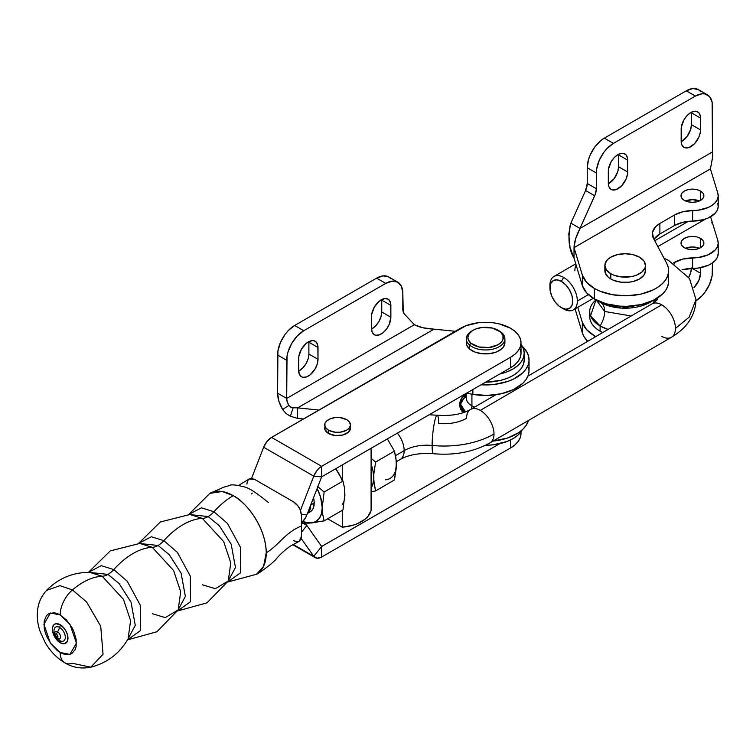 <?xml version="1.0" encoding="UTF-8"?>
<svg xmlns="http://www.w3.org/2000/svg" width="756" height="756" viewBox="0 0 756 756"><rect width="100%" height="100%" fill="white"/><g stroke="black" fill="none" stroke-linecap="round" stroke-linejoin="round"><path stroke-width="1.13" d="M213.957 511.746L227.424 523.388L240.417 547.278L240.569 572.802L227.688 582.007L240.569 572.802L240.417 547.278L227.424 523.388L213.957 511.746A19.316 11.151 -60 0 1 208.174 516.556A19.316 11.151 120 0 0 213.957 511.746A64.402 37.186 -60 0 1 233.217 495.681A64.402 37.186 120 0 0 213.957 511.746L201.446 507.824L188.707 514.486L201.446 507.824L213.957 511.746M227.839 581.742L235.466 567.491L231.185 544.254L219.372 525.789L208.174 516.556L189.019 514.496L208.174 516.556A19.316 11.151 -60 0 1 202.391 518.418L189.917 514.505L202.391 518.418A64.402 37.186 120 0 0 163.863 540.663L177.329 552.315L190.332 576.195L190.484 601.729L177.594 610.924L190.484 601.729L190.332 576.195L177.329 552.315L163.863 540.663A19.316 11.151 -60 0 1 158.08 545.482A19.316 11.151 120 0 0 163.863 540.663A64.402 37.186 -60 0 1 202.391 518.418A19.316 11.151 120 0 0 208.174 516.556L219.372 525.789L231.185 544.254L235.466 567.491L227.839 581.742M177.754 610.659L185.371 596.408L181.09 573.171L169.287 554.706L158.08 545.482L138.924 543.413L158.08 545.482A19.316 11.151 -60 0 1 152.306 547.335L139.832 543.422L152.306 547.335A64.402 37.186 120 0 0 113.769 569.58L127.244 581.232L140.238 605.121L140.389 630.646L127.509 639.85L140.389 630.646L140.238 605.121L127.244 581.232L113.769 569.58A19.316 11.151 -60 0 1 107.985 574.399A19.316 11.151 120 0 0 113.769 569.58A64.402 37.186 -60 0 1 152.306 547.335A19.316 11.151 120 0 0 158.08 545.482L169.287 554.706L181.09 573.171L185.371 596.408L177.754 610.659M90.824 667.189L103.043 654.214L100.718 626.204L86.534 601.88L72.434 589.926L59.913 585.664L46.503 590.427C38.972 599.102 38.15 606.473 37.8 608.58C36.704 616.168 37.469 623.794 40.106 631.458L45.237 642.685C50.265 651.303 56.804 658.022 64.846 662.823C72.604 667.567 81.261 669.022 90.824 667.189C107.239 662.918 119.665 653.458 128.104 638.792L130.59 620.638L123.502 599.442L102.211 576.261A19.316 11.151 120 0 0 107.985 574.399L119.193 583.632L130.996 602.097L135.277 625.325L127.66 639.576L135.277 625.325L130.996 602.097L119.193 583.632L107.985 574.399L88.839 572.33L107.985 574.399A19.316 11.151 -60 0 1 102.211 576.261L89.718 572.339L102.211 576.261A64.402 37.186 120 0 0 72.434 589.926L86.534 601.88L100.718 626.204L103.043 654.214L90.824 667.189L72.434 663.333A22.538 13.013 -60 0 1 64.799 662.795A22.538 13.013 -60 0 1 60.178 652.504A22.538 13.013 120 0 0 64.799 662.795M88.528 572.33L101.257 565.668L113.769 569.58L101.257 565.668L88.528 572.33M138.622 543.413L151.351 536.751L163.863 540.663L151.351 536.751L138.622 543.413M324.702 424.91L325.685 427.754L328.473 430.164L335.069 432.205L340.096 432.205L346.692 430.164L349.48 427.754L350.463 424.91L349.48 422.065L346.692 419.656L340.096 417.614L335.069 417.614L330.429 418.729L326.875 420.78L324.948 423.464L324.948 429.644L328.473 433.453L328.473 430.164A12.88 7.437 180 0 1 324.702 424.91A12.88 7.437 180 0 1 332.659 418.04A12.88 7.437 180 0 1 346.692 419.656A12.88 7.437 180 0 1 350.463 424.91A12.88 7.437 180 0 1 342.515 431.78A12.88 7.437 180 0 1 328.473 430.164L328.473 433.453A12.88 7.437 180 0 0 342.515 435.069A12.88 7.437 180 0 0 350.463 428.198L348.289 432.328L342.515 435.069L335.069 435.494L328.473 433.453A12.88 7.437 180 0 1 324.702 428.198L324.948 426.743M227.669 582.035L256.567 574.239L263.523 566.442L266.235 552.863C265.781 524.39 242.874 499.725 233.217 495.681A46.692 26.961 60 0 1 266.235 552.863C279.55 544.5 284.88 532.829 301.531 525.921L301.531 515.658C301.03 509.78 298.374 505.178 293.555 501.861L254.848 479.512L249.215 478.954L251.795 478.453L254.848 479.512L293.555 501.861L297.987 505.972L300.189 509.78L301.531 515.658L301.531 536.174L300.916 539.349L299.187 541.334L301.531 536.174L301.531 525.921C284.88 532.829 279.55 544.5 266.235 552.863A46.692 26.961 60 0 1 256.293 574.39M177.584 610.961L207.012 602.844L228.284 580.948L230.778 562.795L223.681 541.598L202.391 518.418L223.681 541.598L230.778 562.795L228.284 580.948L215.394 588.707L202.391 584.785M127.49 639.878L156.917 631.761L178.189 609.875L180.684 591.712L173.596 570.525L152.306 547.335L173.596 570.525L180.684 591.712L178.189 609.875L165.299 617.624L152.306 613.702M60.178 614.912L69.939 624.314L76.451 643.11L69.939 654.384L60.178 652.504L57.002 650.311L51.134 644.121L46.636 636.335L45.133 632.224L44.207 628.16L44.207 620.827L46.636 615.45L48.667 613.777L53.941 612.747L57.002 613.447L60.178 614.912L66.405 619.939L71.688 627.064L73.71 631.08L76.139 639.264L76.139 646.597L75.213 649.584L71.688 653.647L69.221 654.564L63.353 653.978L60.178 652.504L50.406 643.11L43.895 624.314L50.406 613.031L60.178 614.912A22.538 13.013 -60 0 1 72.434 589.926A22.538 13.013 120 0 0 60.178 614.912M56.794 638.017A7.995 4.612 -120 0 0 59.639 640.549A6.435 3.714 -60 0 1 60.178 642.704A11.019 6.36 60 0 1 52.381 629.209A11.019 6.36 60 0 1 60.178 624.711A6.435 3.714 -60 0 1 59.639 627.489A7.995 4.612 -120 0 0 54.687 634.293M55.67 636.363A7.995 4.612 60 0 1 54.413 628.519A7.995 4.612 60 0 1 59.639 627.489A16.103 9.299 -60 0 1 57.598 631.846A4.101 2.372 -120 0 0 54.687 633.5L54.697 633.452M57.626 638.574L56.313 637.828A2.287 1.323 60 0 1 56.294 637.818A2.287 1.323 -120 0 0 56.313 637.828A2.287 1.323 -120 0 0 57.919 636.883L56.294 634.076L57.598 631.846A16.103 9.299 120 0 0 59.639 627.489A7.995 4.612 60 0 1 65.29 637.28A7.995 4.612 60 0 1 59.639 640.549A16.103 9.299 120 0 0 57.598 638.555A4.101 2.372 -120 0 0 57.626 638.574A4.101 2.372 -120 0 0 60.499 636.854A4.101 2.372 -120 0 0 57.598 631.846L56.294 634.076A2.287 1.323 60 0 1 57.919 636.883A2.287 1.323 60 0 1 56.313 637.828L57.598 638.555A16.103 9.299 -60 0 1 59.639 640.549A7.995 4.612 60 0 1 56.927 638.177M55.623 636.344A3.222 1.862 180 0 1 54.678 635.021L55.623 636.344L57.919 636.883A3.222 1.862 180 0 1 55.623 636.344M210.149 493.214A46.692 26.961 60 0 1 233.217 495.681L222.217 491.504L209.875 493.366L223.889 487.129L229.229 485.654C230.646 484.256 236.052 484.766 245.435 487.185C253.487 489.869 265.006 500.037 268.427 502.504M498.648 330.589A19.316 11.151 180 0 1 501.653 332.612L500.311 331.818A17.709 10.225 180 0 1 495.416 345.993A17.709 10.225 180 0 1 470.856 343.167L469.514 345.001A19.316 11.151 0 0 0 496.305 348.081A19.316 11.151 0 0 0 501.653 332.612A19.316 11.151 180 0 1 504.904 338.811A19.316 11.151 180 0 1 491.183 349.48A19.316 11.151 180 0 1 469.514 345.001L469.514 348.941A19.316 11.151 0 0 0 491.183 353.421A19.316 11.151 0 0 0 504.904 342.751L503.43 347.023L501.644 348.951L496.305 352.031L489.34 353.695L481.799 353.685L474.844 352.022L469.514 348.941L469.514 345.001A19.316 11.151 180 0 1 466.263 338.811A19.316 11.151 180 0 1 472.509 330.589A19.316 11.151 0 0 0 471.924 330.92A19.316 11.151 0 0 0 469.514 345.001L470.856 343.167L468.21 339.482L467.87 337.488L469.221 333.576L473.067 330.259L475.751 328.983L482.139 327.461L492.364 328.047L500.311 331.818L502.957 335.503L502.948 339.491L501.937 341.41L498.1 344.727L489.028 347.524L478.794 346.938L470.856 343.167A17.709 10.225 180 0 1 473.058 330.259A17.709 10.225 180 0 1 498.109 330.259A17.709 10.225 180 0 1 500.311 331.818L501.653 332.612A19.316 11.151 0 0 0 499.243 330.92L498.109 330.259M466.263 342.751A19.316 11.151 0 0 0 469.514 348.941L466.632 344.925L466.263 338.811M246.881 484.114L247.486 480.939L249.215 478.954L238.735 485.314M297.977 541.778L293.555 540.767M56.294 634.076L54.678 635.012A2.287 1.323 60 0 1 56.294 634.076M57.598 638.555A4.101 2.372 -120 0 0 60.499 636.873A4.101 2.372 -120 0 0 57.598 631.846A4.101 2.372 -120 0 0 54.687 633.49L54.678 635.021A2.287 1.323 60 0 0 56.294 637.818M59.639 640.549A7.995 4.612 -120 0 0 65.29 637.28A7.995 4.612 -120 0 0 59.639 627.489A6.435 3.714 120 0 0 60.178 624.711A11.019 6.36 60 0 1 67.964 638.206A11.019 6.36 60 0 1 60.178 642.704A6.435 3.714 120 0 0 59.639 640.549M60.178 624.711L55.849 623.728L53.695 624.976L52.533 627.546L52.533 631.052L53.695 634.964L57.191 640.304L61.69 643.413L64.506 643.687L67.369 641.305L67.813 636.363L66.651 632.451L64.506 628.727L60.178 624.711M89.737 572.339C72.822 572.32 58.41 578.349 46.503 590.427L59.913 585.664L72.434 589.926A64.402 37.186 -60 0 1 102.211 576.261L123.502 599.442L130.59 620.638L128.095 638.811M510.631 447.921A35.419 20.45 0 0 0 521.007 433.453L520.326 437.45L518.304 441.287L515.034 444.821L510.631 447.921L510.631 439.926L510.631 447.921L321.659 557.021L510.631 447.921M499.707 443.706L321.631 546.484L321.659 557.021L321.659 546.503L313.749 556.312L317.095 558.24L321.659 557.021A12.909 7.456 -60 0 1 315.205 557.654A12.909 7.456 -60 0 1 313.749 556.312L293.375 544.547L313.749 556.312L301.228 538.499L313.749 556.312L321.64 546.503L306.86 525.477L301.531 532.12L306.86 525.477L303.647 523.558L301.531 523.71A12.909 7.456 -60 0 1 305.415 524.135A12.909 7.456 -60 0 1 306.86 525.477L321.659 546.503L499.707 443.706M520.912 431.978L521.007 433.453L521.007 431.856M521.007 342.751L521.007 353.269A35.419 20.45 0 0 1 510.631 367.728L510.631 357.21A35.419 20.45 180 0 0 521.007 342.751A35.419 20.45 180 0 0 499.14 323.861A35.419 20.45 180 0 0 460.536 328.293L271.565 437.393L321.659 466.31A12.909 7.456 -60 0 0 313.749 476.148L300.453 510.423L313.749 476.148L263.655 447.231L267 441.438L271.565 437.393A12.909 7.456 120 0 0 263.655 447.231L251.55 478.435L263.655 447.231L313.749 476.148L321.64 476.856L306.86 514.93L301.464 514.449L306.86 514.93A12.909 7.456 -60 0 1 301.531 522.859L305.462 517.869L306.86 514.93L321.659 476.828L321.659 466.31L319.297 468.03L317.095 470.355L313.749 476.148L321.64 476.856L510.631 367.728L510.631 357.21L321.659 466.31L510.631 357.21L515.034 354.11L518.304 350.576L520.326 346.739L521.007 342.751L520.326 338.764L518.304 334.927L515.034 331.393L510.631 328.293L499.14 323.861L492.496 322.689L478.671 322.689L465.904 325.751L271.565 437.393L321.659 466.31L321.659 476.828L510.631 367.728L515.034 364.628L518.304 361.094L520.326 357.257L521.007 353.269L520.326 349.281M252.296 493.092L251.436 493.933M344.727 491.192L344.727 497.353M342.969 509.913L324.135 520.865L308.731 523.152L303.411 522.982L311.359 522.972L306.123 522.472L302.986 521.366A30.59 17.728 59.8 0 0 311.359 522.972L324.135 520.865L342.969 509.913L344.897 494.367L344.377 487.374L342.969 481.071L324.135 492.024L322.217 507.569L322.736 514.553L324.135 520.865L322.736 514.553L322.217 507.569L321.47 513.607L319.306 518.389L315.857 521.583L311.359 522.972A30.59 17.728 59.8 0 0 322.217 507.569L324.135 492.024L317.388 486.231L324.135 492.024L342.969 481.071L344.377 487.374L344.897 494.367L342.969 509.913M336.524 469.873L342.969 481.071L335.73 468.701A30.59 17.728 -120.2 0 1 342.298 481.024M317.104 488.537L320.563 497.061L322.217 507.569A30.59 17.728 59.8 0 0 317.104 488.537M310.177 511.85L312.379 509.818L313.485 507.635L314.184 501.937L313.542 497.722A19.316 11.198 59.8 0 1 310.215 511.821L310.272 511.793M342.298 504.734A30.59 17.728 -120.2 0 0 344.897 494.367M342.298 510.3L342.298 527.187L327.669 518.814L342.298 527.187A33.812 19.524 0 0 0 371.101 510.432L371.101 464.269L373.039 471.12L373.7 477.612L373.039 483.339L371.101 487.97L371.101 464.269A30.59 17.728 59.8 0 1 373.7 477.612L374.22 484.596L375.628 490.909L371.101 491.816L375.628 490.909L394.452 479.956L375.628 490.909L373.833 481.194L373.833 473.861L373.7 477.612A30.59 17.728 59.8 0 1 371.101 487.97L371.101 510.432L367.926 516.471L365.12 519.192L357.418 523.672L352.731 525.316L342.298 527.187L342.298 510.3M396.191 461.047L396.248 468.153L394.452 479.956L396.38 464.411L395.86 457.418L394.452 451.115L375.628 462.067L373.833 473.861L375.628 462.067L371.101 458.306L375.628 462.067L394.452 451.115L396.248 460.82L396.191 467.567M387.337 438.915L394.452 451.115L387.337 438.915M385.522 479.824A30.59 17.728 -120.2 0 0 396.38 464.411M342.298 464.912L342.298 479.654L342.298 464.912M371.101 464.269L371.101 448.28L371.101 464.269M307.446 513.437L310.253 511.803A19.316 11.198 59.8 0 1 308.335 512.54M600.113 302.22L602.948 303.685L621.517 308.098L647.372 303.685L652.579 300.708A35.419 20.45 0 0 1 600.113 302.22L597.741 300.708A35.419 20.45 0 0 0 600.113 302.22M654.129 299.934L653.581 302.901L654.129 299.934M589.737 311.51A35.419 20.45 180 0 0 600.113 325.968L608.107 329.436A35.419 20.45 180 0 1 600.113 325.968A19.647 11.34 120 0 0 604.668 311.463L631.194 315.999L604.668 311.463A19.647 11.34 120 0 0 600.916 302.665A19.647 11.34 -60 0 1 604.668 311.463L596.182 299.934L604.668 311.463A19.647 11.34 -60 0 1 600.113 325.968L600.113 331.185L601.247 331.837A33.812 19.524 0 0 0 602.655 332.602L600.113 331.185A35.419 20.45 0 0 0 602.74 332.555A35.419 20.45 180 0 1 600.113 331.185L600.113 325.968L590.53 315.828L596.04 299.867A35.419 20.45 180 0 0 589.737 311.51L589.737 316.726A35.419 20.45 0 0 0 600.113 331.185L600.113 331.185A35.419 20.45 180 0 1 590.03 314.118M605.263 268.427L605.263 273.001L608.287 277.216L610.81 278.992A20.289 11.709 0 0 0 632.923 281.534A20.289 11.709 0 0 0 645.444 270.714L645.444 265.45A20.289 11.709 180 0 1 632.923 276.271A20.289 11.709 180 0 1 610.81 273.738L610.81 278.992L613.891 280.448L621.196 282.196L629.115 282.196L632.923 281.534L639.5 278.992L643.895 275.193L645.444 270.714M604.866 265.45L604.866 270.714A20.289 11.709 0 0 0 610.81 278.992L610.81 273.738L606.416 269.939L604.866 265.45L606.416 260.971L608.287 258.949L610.81 257.172L617.397 254.63L625.155 253.742L632.923 254.63L639.5 257.172A20.289 11.709 180 0 1 645.444 265.45L645.057 267.737L642.024 271.962L636.429 275.193L632.923 276.271L621.196 276.942L613.891 275.193L610.81 273.738A20.289 11.709 180 0 1 604.866 265.45A20.289 11.709 180 0 1 617.397 254.63A20.289 11.709 180 0 1 639.5 257.172L643.895 260.971L645.444 265.45M700.519 191.051A11.434 6.596 180 0 1 703.874 195.719A11.434 6.596 180 0 1 696.815 201.814A11.434 6.596 180 0 1 684.36 200.387L688.064 201.814L692.439 202.315L696.815 201.814L700.519 200.387L700.519 191.051L696.815 189.624L692.439 189.113L688.064 189.624L684.36 191.051L681.874 193.196L681.005 195.719L681.874 198.242L684.36 200.387A11.434 6.596 180 0 1 681.005 195.719A11.434 6.596 180 0 1 688.064 189.624A11.434 6.596 180 0 1 700.519 191.051L700.519 200.387L703.004 198.242L703.874 195.719L703.004 193.196L700.519 191.051M699.347 248.299A11.434 6.596 0 0 0 685.531 248.299L692.439 246.957L699.347 248.299M700.519 238.376L700.519 247.713L696.815 249.14L692.439 249.641L688.064 249.14L684.36 247.713A11.434 6.596 180 0 1 681.005 243.045A11.434 6.596 180 0 1 688.064 236.94A11.434 6.596 180 0 1 700.519 238.376L703.004 240.512L703.874 243.045L703.004 245.568L700.519 247.713L700.519 238.376A11.434 6.596 180 0 1 703.874 243.045A11.434 6.596 180 0 1 696.815 249.14A11.434 6.596 180 0 1 684.36 247.713L681.874 245.568L681.005 243.045L681.874 240.512L684.36 238.376L688.064 236.94L692.439 236.439L696.815 236.94L700.519 238.376M582.337 322.368L582.337 332.876A43.47 25.099 0 0 0 587.705 341.296L583.982 336.6L582.337 332.876L575.07 308.902L582.337 332.876L582.337 322.368L586.59 329.616L594.414 335.787A43.47 25.099 180 0 1 582.337 322.368L577.773 307.323L582.337 322.368M594.414 337.393L594.414 335.787L594.414 337.393M668.597 282.101L667.756 286.231L665.743 290.219L662.615 293.971L653.392 300.312L641.088 304.583L627.055 306.303L619.863 306.142L606.104 303.789L594.414 298.979A43.47 25.099 0 0 0 641.797 304.413A43.47 25.099 0 0 0 668.625 281.232L668.625 270.714A43.47 25.099 180 0 1 641.797 293.895A43.47 25.099 180 0 1 594.414 288.461L594.414 298.979L594.414 288.461A43.47 25.099 180 0 1 582.337 275.042L582.337 285.56A43.47 25.099 0 0 0 594.414 298.979L586.59 292.808L582.337 285.56L574.031 258.165L574.031 247.647L710.413 168.909L717.813 193.13A25.761 14.874 180 0 1 718.2 195.719A25.761 14.874 180 0 1 692.638 210.593L692.638 221.102A25.761 14.874 0 0 0 674.617 225.458L659.884 233.973A25.761 14.874 0 0 0 653.968 239.274L659.884 233.973L659.884 223.455L659.884 233.973L674.617 225.458L674.617 214.94L674.617 225.458L682.885 222.255L692.638 221.102A25.761 14.874 0 0 0 718.2 206.237L718.2 195.719M717.813 203.647L718.181 206.87L717.331 210.055L715.327 213.06L708.221 217.993L703.458 219.675L692.638 221.102L692.638 210.593L682.885 211.746L674.617 214.94L659.884 223.455L655.679 226.649L652.485 232.347L653.458 238.32A25.761 14.874 180 0 1 652.333 233.973A25.761 14.874 180 0 1 659.884 223.455L674.617 214.94A25.761 14.874 180 0 1 692.638 210.593L698.185 210.215L708.221 207.475L712.237 205.235L715.327 202.542L717.331 199.537L718.181 196.352L717.813 193.13L710.413 168.909L574.031 247.647C574.144 242.326 576.138 235.919 579.994 228.435L712.473 151.937A9.658 5.575 -120 0 0 712.653 153.818A9.658 5.575 60 0 1 712.473 151.937L712.473 105.934A24.154 13.939 -60 0 0 707.474 94.878A24.154 13.939 -60 0 0 695.397 96.069L686.287 90.814L692.827 88.537L698.364 89.614A24.154 13.939 120 0 0 686.287 90.814L604.327 138.14L613.428 143.394L604.327 138.14L686.287 90.814L695.397 96.069L613.428 143.394A24.154 13.939 -60 0 0 596.352 172.973L587.242 167.719L588.546 159.421L590.124 155.103L594.84 146.938L600.992 140.436L604.327 138.14A24.154 13.939 120 0 0 587.242 167.719L587.242 183.491L587.242 167.719L596.352 172.973L596.352 188.745L587.242 183.491A12.88 7.437 120 0 1 585.588 190.493L587.242 183.491L596.352 188.745A12.88 7.437 -60 0 1 594.698 195.747L585.588 190.493L570.884 223.171C567.567 237.356 568.616 249.017 574.031 258.165L574.031 247.647L575.6 238.858L579.994 228.435L570.884 223.171L585.588 190.493L594.698 195.747L579.994 228.435L595.407 193.952L596.352 188.745L596.682 168.938L599.234 160.357L603.94 152.192L606.898 148.667L613.428 143.394L695.397 96.069L701.937 93.801L704.885 93.914L709.6 96.636L712.152 102.277L712.473 151.937L579.994 228.435L570.884 223.171L570.062 225.836L568.805 234.19L569.977 247.184L574.031 258.165L582.337 285.56L582.337 275.042L574.031 247.647L582.337 275.042L586.59 282.29L594.414 288.461L599.914 291.145L612.814 294.774L627.055 295.785L641.088 294.065L653.392 289.794L658.457 286.845L662.615 283.453L665.743 279.711L667.756 275.713L668.597 271.593L668.257 267.435L666.726 263.371L653.458 238.32L666.726 263.371A43.47 25.099 180 0 1 668.625 270.714M654.271 299.867A35.419 20.45 180 0 1 655.745 301.2L654.271 299.867M601.247 331.837L600.113 331.185M707.474 94.878L698.364 89.614L700.491 91.382M608.325 183.793L614.25 178.501L617.822 171.432L618.55 166.726L618.54 154.271A13.684 7.9 120 0 1 618.55 154.895L618.55 166.726L627.66 171.99L627.48 158.089L626.034 154.895L623.36 153.345L621.687 153.279L617.983 154.574L614.278 157.56L611.141 161.793L608.495 169.042L608.495 185.239L609.043 187.016L611.141 189.425L612.606 189.973L616.093 189.624L621.687 185.759L626.034 179.134L627.48 174.277L627.66 160.159L618.55 154.895L627.66 160.159A13.684 7.9 -60 0 0 624.825 153.893L624.825 153.893A13.684 7.9 -60 0 0 614.278 157.56A13.684 7.9 -60 0 0 608.306 171.328L608.306 183.16A13.684 7.9 -60 0 0 611.141 189.425L611.141 189.425A13.684 7.9 -60 0 0 621.687 185.759A13.684 7.9 -60 0 0 627.66 171.99L618.55 166.726A13.684 7.9 120 0 1 608.325 183.793M681.184 141.722L687.11 136.439L690.682 129.361L691.419 124.664L691.4 112.2A13.684 7.9 120 0 1 691.419 112.833L691.419 124.664L700.519 129.919L700.339 116.018L698.894 112.824L696.219 111.283L694.547 111.217L690.842 112.502L687.147 115.498L684 119.731L681.354 126.98L681.354 143.167L681.903 144.944L684 147.363L685.475 147.902L688.962 147.562L694.547 143.697L698.894 137.072L700.339 132.206L700.519 118.087L691.419 112.833L700.519 118.087A13.684 7.9 -60 0 0 697.684 111.831A13.684 7.9 -60 0 0 687.147 115.498A13.684 7.9 -60 0 0 681.165 129.267L681.165 141.098A13.684 7.9 -60 0 0 684 147.363A13.684 7.9 -60 0 0 694.547 143.697A13.684 7.9 -60 0 0 700.519 129.919L691.419 124.664A13.684 7.9 120 0 1 681.184 141.722M699.347 200.973L692.439 199.631L685.531 200.973A11.434 6.596 0 0 1 699.347 200.973M712.653 153.818L712.587 157.531L710.413 168.909L712.766 156.294L712.653 153.818M710.706 166.802L710.555 167.898M688.584 277.49L690.682 272.651L691.419 267.955M695.983 300.803A24.154 13.939 -60 0 0 712.473 271.565L712.473 262.908L712.152 275.609L709.6 284.19L704.885 292.345L701.937 295.87L695.397 301.143M700.519 273.209L700.519 267.681L700.519 273.209A13.684 7.9 -60 0 1 693.97 287.573L698.894 280.363L700.519 273.209L692.25 268.437L700.519 273.209M688.688 277.31A13.684 7.9 120 0 0 691.409 268.456M595.841 336.571A43.47 25.099 180 0 1 594.414 335.787L595.841 336.571M718.2 243.045A25.761 14.874 180 0 0 717.813 240.455L718.181 243.678L717.331 246.862L715.327 249.867L708.221 254.8L698.185 257.541L682.885 259.072L673.237 263.069L674.617 262.266L674.617 263.948L674.617 262.266A25.761 14.874 180 0 1 692.638 257.909L692.638 268.427A25.761 14.874 0 0 0 682.073 269.788L692.638 268.427A25.761 14.874 0 0 0 718.2 253.562L718.2 243.045A25.761 14.874 180 0 1 692.638 257.909L692.638 268.427L698.185 268.059L708.221 265.318L712.237 263.079L715.327 260.385L717.331 257.38L718.2 253.496M717.813 240.455L710.583 216.792L717.813 240.455M705.565 219.032L657.843 246.588L705.565 219.032M712.303 222.444L712.653 223.88L712.587 222.453L711.604 222.869M485.513 445.246A38.641 22.311 0 0 0 522.405 429.71L517.709 435.333L512.908 438.716L507.049 441.485L493.12 444.821L485.513 445.246M528.472 420.468L526.025 425.562L522.84 429.295L518.635 432.668L507.645 437.989L493.025 441.098A43.47 25.099 0 0 0 528.463 420.468M485.645 382.149A38.641 22.311 0 0 0 524.22 359.837L524.22 353.269A38.641 22.311 180 0 1 499.707 374.031L507.049 371.82L512.908 369.041L517.709 365.658L521.281 361.803L523.483 357.616L524.22 353.269L523.483 348.913L521.007 344.349A38.641 22.311 180 0 1 524.22 353.269M466.433 396.465A19.316 11.151 0 0 0 471.924 405.849A6.435 3.714 -60 0 1 471.215 409.081A6.435 3.714 120 0 0 471.924 405.849A19.316 11.151 0 0 0 474.57 407.125M465.498 411.859L460.565 404.224L466.263 393.961A25.08 14.477 180 0 0 465.498 411.859M471.924 394.188L471.924 405.849L471.924 394.188M464.449 412.247A25.761 14.874 180 0 1 459.818 403.751A25.761 14.874 180 0 1 466.263 393.914A25.761 14.874 0 0 0 464.449 412.247M459.818 403.751L459.818 405.32A25.761 14.874 0 0 0 463.192 412.681A25.761 14.874 180 0 1 459.856 404.536M466.263 393.337L466.263 397.958A19.316 11.151 0 0 0 471.924 405.849M466.263 396.588A25.118 14.496 0 0 0 460.593 404.403M397.817 282.205A24.154 13.939 -60 0 1 402.816 293.252L402.816 309.034A12.88 7.437 -60 0 0 404.469 314.118L414.382 324.702C419.051 327.263 425.59 328.747 434.001 329.153L455.32 331.298L434.001 329.153L297.637 407.881L434.001 329.153L422.784 327.745L414.382 324.702L286.694 398.421A9.658 5.575 60 0 0 288.849 405.414L290.71 407.097L297.637 407.881L293.13 407.758L290.408 416.225L297.637 418.399L297.637 407.881L318.928 410.045L297.637 407.881L297.637 418.399L303.449 418.985L297.637 418.399L290.408 416.225L285.976 413.475L282.612 409.478L288.849 405.414L290.71 407.097L293.13 407.758L290.408 416.225L285.976 413.475L282.612 409.478A22.538 13.013 60 0 1 277.584 393.167L286.694 398.421L287.252 401.88L288.849 405.414L282.612 409.478L278.898 401.228L277.584 393.167L277.584 355.036L286.694 360.3A24.154 13.939 -60 0 1 303.77 330.722L294.66 325.467L376.63 278.142L385.74 283.396A24.154 13.939 -60 0 1 397.817 282.205L388.707 276.942A24.154 13.939 120 0 0 376.63 278.142L385.74 283.396L303.77 330.722L294.66 325.467A24.154 13.939 120 0 0 277.584 355.036L286.694 360.3L286.694 398.421L287.025 356.265L287.998 352.003L291.693 343.47L297.24 335.995L303.77 330.722L385.74 283.396L392.279 281.128L397.817 282.205L401.521 286.458L402.816 293.252L403.241 311.954L404.469 314.118L414.382 324.702L286.694 398.421L277.584 393.167L277.915 351.001L280.467 342.421L285.173 334.265L288.13 330.741L294.66 325.467L376.63 278.142L383.169 275.864L388.707 276.942L390.833 278.709M381.752 311.992L381.742 299.527A13.684 7.9 120 0 1 381.752 300.16L381.752 311.992L390.861 317.246L390.682 303.345L389.236 300.151L388.026 299.149L384.889 298.544L379.295 301.134L374.343 307.049L371.697 314.307L371.508 328.425L372.245 332.271L374.343 334.691L375.808 335.229L379.295 334.88L383.075 332.706L386.562 329.021L389.236 324.4L390.861 317.246A13.684 7.9 -60 0 1 384.889 331.024A13.684 7.9 -60 0 1 374.343 334.691A13.684 7.9 -60 0 1 371.508 328.425L371.508 316.594A13.684 7.9 -60 0 1 377.48 302.816A13.684 7.9 -60 0 1 388.026 299.149A13.684 7.9 -60 0 1 390.861 305.415L381.752 300.16L390.861 305.415L390.861 317.246L381.752 311.992L381.015 316.688L378.917 321.527L375.779 325.76L371.527 329.049A13.684 7.9 120 0 0 381.752 311.992M308.892 354.054L308.873 341.599A13.684 7.9 120 0 1 308.892 342.222L308.892 354.054L318.002 359.317L317.813 345.407L316.367 342.213L313.702 340.672L312.03 340.606L306.435 343.205L301.483 349.121L298.837 356.369L298.648 370.487L299.385 374.333L301.483 376.753L302.948 377.291L306.435 376.951L310.215 374.768L315.167 368.852L317.265 364.014L318.002 359.317A13.684 7.9 -60 0 1 312.03 373.086A13.684 7.9 -60 0 1 301.483 376.753A13.684 7.9 -60 0 1 298.648 370.487L298.648 358.656A13.684 7.9 -60 0 1 304.621 344.887A13.684 7.9 -60 0 1 315.167 341.221A13.684 7.9 -60 0 1 318.002 347.486L308.892 342.222L318.002 347.486L318.002 359.317L308.892 354.054L308.155 358.76L306.057 363.589L302.92 367.822L298.667 371.12A13.684 7.9 120 0 0 308.892 354.054M528.727 367.293L529.011 371.451L528.104 375.571L526.025 379.55L522.84 383.283L513.522 389.586L501.162 393.791L487.1 395.435L472.878 394.358L472.878 389.529L472.878 394.358A43.47 25.099 0 0 0 529.049 370.355L529.049 359.837A43.47 25.099 180 0 1 481.052 384.804L494.254 384.435L507.645 381.468L513.522 379.068L522.84 372.765L526.025 369.041L528.104 365.053L529.011 360.933L528.727 356.785L527.263 352.712L522.405 346.494A43.47 25.099 180 0 1 529.049 359.837M472.878 394.358L466.461 393.224L472.878 394.358M485.579 382.149L500.368 380.448L507.049 378.387L512.908 375.619L517.709 372.235L521.281 368.38L523.483 364.194L524.22 359.837M465.12 397.448A38.641 22.311 180 0 1 466.263 397.051M651.937 303.931A19.316 11.198 59.8 0 1 661.727 304.81A19.316 11.198 59.8 0 1 675.439 328.444L689.151 317.17L696.002 299.631L689.151 317.17L675.439 328.444A19.316 11.198 -120.2 0 0 661.727 304.81L480.277 410.385A19.316 11.198 -120.2 0 0 470.487 409.506M574.872 270.828A19.316 11.198 59.8 0 1 576.1 264.997M657.257 298.157L657.351 299.291L657.257 298.157M490.077 442.808A19.316 11.198 -120.2 0 0 493.999 434.01A70.497 40.701 180 0 1 432.13 445.464A31.856 18.39 0 0 0 404.167 450.642A31.856 18.39 180 0 1 432.13 445.464A19.316 2.646 95.6 0 0 433.434 453.695A19.316 2.646 -84.4 0 1 432.13 445.464A19.316 2.646 -84.4 0 1 433.906 425.326A19.316 2.646 -84.4 0 1 437.299 415.252A19.316 2.646 95.6 0 0 433.906 425.326A19.316 2.646 95.6 0 0 432.13 445.464A70.497 40.701 0 0 0 493.999 434.01A19.316 11.198 -120.2 0 0 480.277 410.385A19.316 11.198 59.8 0 1 493.999 434.01A19.316 11.198 59.8 0 1 490.001 442.855L671.441 337.28A19.316 11.198 -120.2 0 0 675.439 328.444A19.316 11.198 59.8 0 1 671.526 337.242A19.316 11.198 59.8 0 1 661.727 336.363M490.001 442.855C473.417 451.984 454.573 455.594 433.481 453.704C419.703 452.778 408.599 454.706 400.17 459.487A19.316 11.198 -120.2 0 0 404.167 450.642L395.558 455.651L404.167 450.642A19.316 11.198 59.8 0 1 400.245 459.44M563.636 277.424L561.368 281.374A16.103 9.327 59.8 0 1 572.793 301.068A16.103 9.327 59.8 0 1 561.368 307.664L563.636 308.977A19.316 11.198 -120.2 0 0 577.348 301.058A19.316 11.198 -120.2 0 0 563.636 277.424A19.316 11.198 59.8 0 1 577.348 301.058L588.395 294.623L577.348 301.058A19.316 11.198 59.8 0 1 573.35 309.894A19.316 11.198 59.8 0 1 563.636 308.977A19.316 11.198 59.8 0 1 563.532 308.911A19.316 11.198 -120.2 0 0 563.579 308.939A19.316 11.198 -120.2 0 0 563.636 308.977L559.138 306.133L555.017 301.814L551.871 296.38L550.16 290.663L550.16 285.532L550.812 283.434L553.288 280.589L556.992 279.871L561.368 281.374L565.743 284.88L569.448 289.85L571.923 295.539L572.793 301.068L571.923 305.594L569.448 308.439L565.743 309.166L561.368 307.664A16.103 9.327 59.8 0 1 561.321 307.635A16.103 9.327 59.8 0 1 549.943 288.074A16.103 9.327 59.8 0 1 561.368 281.374L563.636 277.424A19.316 11.198 -120.2 0 0 549.924 285.343A19.316 11.198 59.8 0 1 553.921 276.498A19.316 11.198 59.8 0 1 563.636 277.424M310.725 505.017A19.316 11.198 -120.2 0 0 310.725 504.989L314.212 502.986L310.725 505.017A19.316 11.198 59.8 0 1 310.725 505.017A19.316 11.198 59.8 0 1 307.484 513.343A19.316 11.198 -120.2 0 0 310.725 505.017L310.716 505.017M404.167 450.642A19.316 11.198 -120.2 0 0 397.363 433.122A19.316 11.198 59.8 0 1 404.167 450.642M437.299 415.252A19.316 2.646 -84.4 0 1 438.612 423.473A31.856 18.39 0 0 0 466.565 418.295A19.316 11.198 59.8 0 1 470.563 409.459A19.316 11.198 59.8 0 1 480.277 410.385L661.727 304.81A19.316 11.198 -120.2 0 0 652.012 303.884L527.905 376.101M549.924 285.343A19.316 11.198 -120.2 0 0 549.924 285.466L549.943 288.074M56.313 637.828L54.678 635.021M504.904 338.811L504.904 342.751M471.924 330.92L473.058 330.259M299.196 541.334L290.011 546.295C283.869 550.85 278.964 555.433 275.307 560.054L271.045 563.967C263.334 570.024 258.505 573.445 256.567 574.239M88.49 572.33L110.234 550.897L139.832 543.422M138.584 543.413L160.329 521.98L189.917 514.505M188.679 514.486L209.875 493.366M315.205 557.654L292.912 544.793M302.154 522.254L305.415 524.135M350.463 428.198L350.463 424.91M596.418 300.056L596.011 300.633L596.172 299.631M654.11 300.33L654.138 299.631M710.602 167.548L710.451 169.051M712.719 222.538L712.095 221.763M688.385 221.328L654.743 240.748M415.687 325.222L414.279 324.589M671.441 337.28C687.308 327.773 695.492 315.224 696.002 299.631L689.529 278.558L668.578 260.404L663.995 258.221M657.418 299.14C657.881 299.395 656.085 300.982 652.012 303.884M429.162 414.76L437.261 415.242C451.03 416.159 462.133 414.231 470.563 409.459L495.851 394.745M553.921 276.498L575.741 263.806M400.17 459.487L396.305 461.736M657.144 299.631L656.378 298.696M573.35 309.894L593.29 298.299M563.579 308.939L561.321 307.635"/></g></svg>
